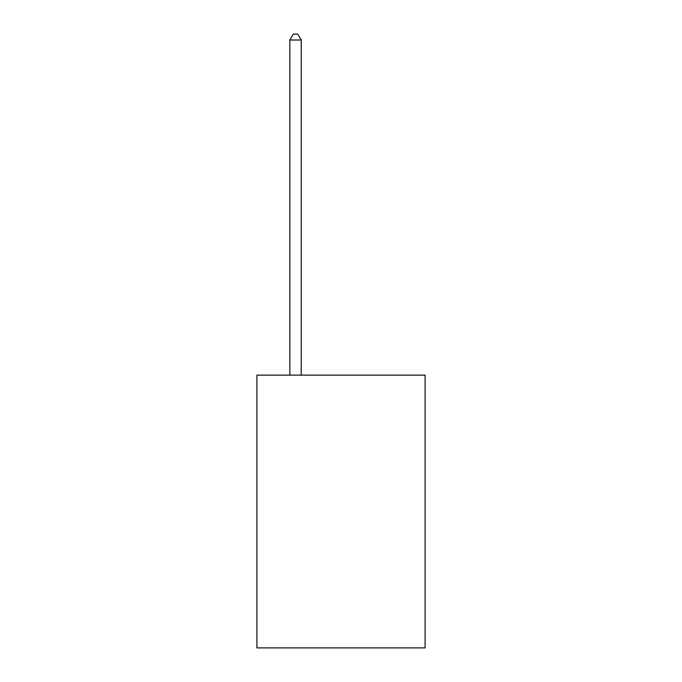<?xml version="1.0" encoding="UTF-8"?>
<svg xmlns="http://www.w3.org/2000/svg" width="682" height="682" viewBox="0 0 682 682"><rect width="100%" height="100%" fill="white"/><g stroke="black" fill="none" stroke-linecap="round" stroke-linejoin="round"><path stroke-width="1.02" d="M425.099 375.143L425.099 647.9L256.901 647.9L256.901 375.143L425.099 375.143M301.222 375.143L301.222 40.008L289.859 40.008L289.859 375.143M289.859 40.008L293.269 34.1L297.812 34.1L301.222 40.008"/></g></svg>
